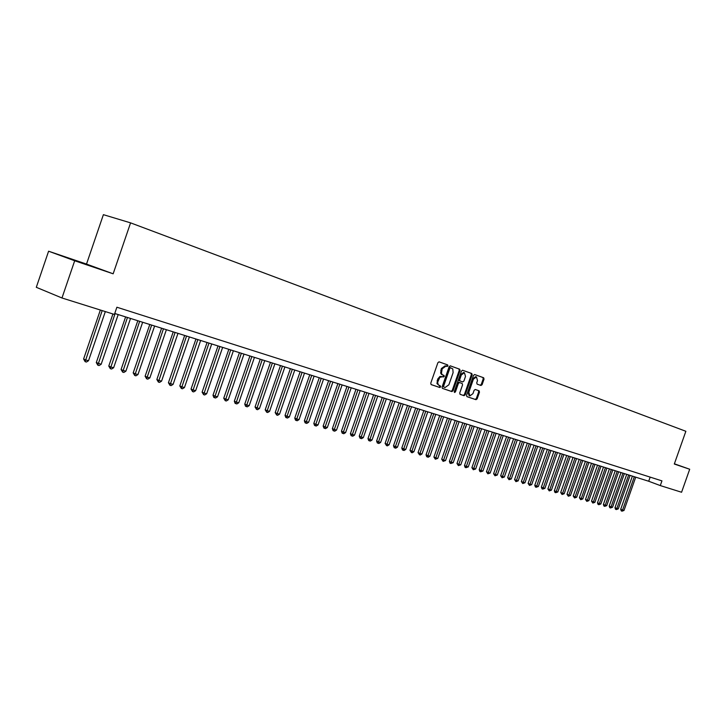 <?xml version="1.0" encoding="UTF-8"?>
<svg xmlns="http://www.w3.org/2000/svg" width="726" height="726" viewBox="0 0 726 726"><rect width="100%" height="100%" fill="white"/><g stroke="black" fill="none" stroke-linecap="round" stroke-linejoin="round"><path stroke-width="1.09" d="M447.951 365.904L447.67 364.915L439.094 361.847L437.887 362.701L430.754 383.192L431.171 384.608L439.802 387.512L440.637 386.904L440.346 385.923L438.241 384.816L437.642 382.303L439.847 377.293L444.294 376.404L444.013 375.424L442.361 374.743L441.444 373.345L442.17 368.817L445.973 366.085L447.125 366.494L447.951 365.904M446.399 366.24L447.143 365.623L446.862 364.634L438.967 361.82M431.035 384.535L438.994 387.221L439.838 386.622L439.647 385.688M439.239 385.551L436.97 383.582L437.696 379.063L439.965 376.422L442.651 376.721L443.486 376.122L443.241 375.151M74.397 260.189L88.191 265.072L74.397 260.189M480.957 385.488L482.1 384.662L484.033 379.117L483.652 377.756L474.668 374.543L473.515 375.378L466.573 395.289L466.963 396.65L476.002 399.69L477.145 398.855L479.478 392.167L479.096 390.806L475.249 389.481L474.105 390.325L472.944 393.655L469.867 395.906L468.842 392.249L473.406 379.163L476.456 376.921L477.499 380.605L476.737 382.784L477.118 384.145L480.939 385.488M674.309 464.023L689.7 469.241L681.578 492.246L660.288 485.576L661.949 480.875L116.886 307.225L114.418 314.431L61.973 297.987L74.687 260.761L113.156 273.802L130.58 222.864L685.861 431.28L674.309 464.023M460.075 370.596L459.676 369.198L450.329 365.859L449.14 366.703L442.061 387.012L442.479 388.41L451.881 391.577L453.06 390.724L460.075 370.596L459.259 370.324L458.868 368.926L450.202 365.831M462.616 370.251L471.782 373.518L472.172 374.897L465.221 394.826L464.059 395.67L460.13 394.354L459.74 392.975L462.562 384.862L462.172 383.482L459.549 382.566L458.378 383.419L455.429 391.895L454.603 392.494L454.322 391.523L461.446 371.086L462.616 370.251M130.58 222.864L103.391 214.669L86.512 264.082L48.597 251.214L74.687 260.761M48.597 251.214L36.3 287.305L61.973 297.987M689.7 469.241L674.39 463.805M114.744 313.487L648.699 481.247L660.288 485.576M650.16 477.118L648.699 481.247M113.156 273.802L86.512 264.082M445.964 366.085L445.165 365.813L441.363 368.536L442.17 368.817M442.905 375.033L441.553 374.462L440.637 373.064L441.363 368.536M442.343 388.346L451.073 391.287L452.253 390.434L459.259 370.324M449.839 367.474L450.646 367.746L449.821 368.345L443.622 386.15L443.904 387.13L445.074 387.521L448.877 384.789L453.106 372.665L452.788 368.908L449.848 367.474L449.013 368.064L449.821 368.345M443.904 387.13L442.815 385.86L449.013 368.064M462.498 370.215L471.782 373.518M460.003 394.291L463.252 395.38L464.413 394.536L471.355 374.625L470.974 373.246M462.172 383.482L458.75 382.284L457.571 383.128L454.621 391.604L455.429 391.895M454.285 392.094L454.621 391.604M465.502 376.431L464.422 372.71L461.328 374.961L459.703 379.625L460.093 381.014L462.716 381.921L463.887 381.077L465.502 376.431M464.422 372.71L463.615 372.429L460.52 374.689L461.328 374.961M460.093 381.014L459.286 380.733L458.896 379.344L460.52 374.689M476.456 376.921L475.639 376.649L472.599 378.881L473.406 379.163M469.867 395.906L469.06 395.616L468.034 391.967L472.599 378.881M466.836 396.587L475.194 399.4L476.338 398.565L478.67 391.886L478.361 390.552M480.195 385.225L481.284 384.381L483.217 378.845L482.844 377.475L474.55 374.516M100.36 310.02L83.599 359.016L85.323 359.842L88.518 360.731L105.334 311.581M102.175 310.592L85.142 361.675L83.599 359.016M88.518 360.731L86.421 362.038L85.142 361.675M112.929 313.959L96.286 362.573L101.168 364.27L118.193 314.567M115.08 313.587L97.828 365.214L96.286 362.573M101.168 364.27L99.09 365.559L97.828 365.214M125.616 316.899L108.782 366.067L110.533 366.893L113.628 367.755L130.526 318.442M127.458 317.48L110.325 368.69L108.782 366.067M113.628 367.755L111.559 369.035L110.325 368.69M137.795 320.729L121.079 369.507L122.839 370.333L125.888 371.186L142.659 322.253M139.646 321.309L122.621 372.111L121.079 369.507M125.888 371.186L123.837 372.456L122.621 372.111M149.792 324.495L133.185 372.892L134.963 373.718L137.958 374.562L154.62 326.01M151.643 325.076L134.727 375.487L133.185 372.892M137.958 374.562L135.925 375.823L134.727 375.487M161.599 328.206L145.109 376.231L146.897 377.057L149.846 377.883L166.39 329.713M163.459 328.787L146.643 378.809L145.109 376.231M149.846 377.883L147.832 379.135L146.643 378.809M173.224 331.855L156.852 379.516L158.649 380.342L161.553 381.159L177.979 333.352M175.093 332.444L158.386 382.076L156.852 379.516M161.553 381.159L159.548 382.402L158.386 382.076M184.676 335.457L168.423 382.756L170.22 383.582L173.087 384.381L189.395 336.937M186.555 336.047L169.948 385.297L168.423 382.756M173.087 384.381L171.1 385.615L169.948 385.297M195.956 339.006L179.812 385.942L181.627 386.767L184.449 387.557L200.639 340.476M197.844 339.596L181.346 388.464L179.812 385.942M184.449 387.557L182.471 388.782L181.346 388.464M207.073 342.49L191.038 389.082L192.853 389.907L195.639 390.688L211.72 343.952M208.97 343.089L192.562 391.595L191.038 389.082M195.639 390.688L193.679 391.904L192.562 391.595M218.027 345.93L202.1 392.176L203.924 393.002L206.665 393.773L222.637 347.382M219.924 346.529L203.616 394.672L202.1 392.176M206.665 393.773L204.714 394.971L203.616 394.672M228.817 349.324L212.999 395.234L214.832 396.051L217.528 396.813L233.391 350.767M230.723 349.923L214.515 397.703L213.78 397.376L212.999 395.234M217.528 396.813L215.595 398.002L214.515 397.703M239.444 352.664L223.735 398.238L225.577 399.064L228.236 399.808L244 354.097M241.359 353.263L225.251 400.698L223.735 398.238M228.236 399.808L226.321 400.988L225.251 400.698M249.925 355.958L234.326 401.197L236.168 402.022L238.79 402.758L254.445 357.373M251.849 356.557L235.832 403.638L235.097 403.311L234.326 401.197M238.79 402.758L236.885 403.928L235.832 403.638M260.253 359.207L244.762 404.119L246.604 404.945L249.19 405.662L264.745 360.613M262.186 359.806L246.268 406.542L245.524 406.215L244.762 404.119M249.19 405.662L247.303 406.832L246.268 406.542M270.444 362.401L255.044 406.996L256.895 407.821L259.445 408.529L274.891 363.799M272.368 363.009L256.55 409.41L255.044 406.996M259.445 408.529L257.567 409.691L256.55 409.41M280.481 365.559L265.19 409.836L267.041 410.653L269.555 411.361L284.901 366.948M282.414 366.167L266.687 412.232L265.19 409.836M269.555 411.361L267.694 412.513L266.687 412.232M290.382 368.672L275.181 412.631L277.051 413.457L279.528 414.147L294.774 370.051M292.315 369.28L276.679 415.018L275.181 412.631M279.528 414.147L277.668 415.29L276.679 415.018M300.137 371.739L285.046 415.39L286.915 416.216L289.356 416.896L304.503 373.11M302.08 372.347L286.534 417.759L285.79 417.432L285.046 415.39M289.356 416.896L287.514 418.031L286.534 417.759M309.766 374.761L294.765 418.112L296.644 418.929L299.048 419.61L314.104 376.122M311.717 375.369L296.253 420.463L295.509 420.136L294.765 418.112M299.048 419.61L297.224 420.735L296.253 420.463M319.268 377.747L304.357 420.799L306.236 421.615L308.614 422.278L323.569 379.099M321.21 378.355L305.846 423.131L305.092 422.804L304.357 420.799M308.614 422.278L306.799 423.403L305.846 423.131M328.633 380.687L313.823 423.44L315.701 424.265L318.042 424.919L332.898 382.03M330.584 381.295L315.302 425.772L314.549 425.436L313.823 423.44M318.042 424.919L316.237 426.026L315.302 425.772M337.871 383.591L323.152 426.053L325.03 426.87L327.344 427.523L342.109 384.925M339.822 384.199L324.631 428.367L323.878 428.041L323.152 426.053M327.344 427.523L325.557 428.621L324.631 428.367M346.983 386.45L332.363 428.63L334.241 429.447L336.528 430.082L351.202 387.775M348.934 387.067L333.833 430.926L333.08 430.6L332.363 428.63M336.528 430.082L334.75 431.18L333.833 430.926M355.976 389.281L341.447 431.171L343.334 431.988L345.585 432.614L360.16 390.597M357.936 389.889L342.908 433.458L342.155 433.132L341.447 431.171M345.585 432.614L343.815 433.703L342.908 433.458M364.851 392.067L350.404 433.685L352.301 434.493L354.524 435.119L369.008 393.374M366.811 392.684L351.874 435.954L351.112 435.627L350.404 433.685M354.524 435.119L352.763 436.199L351.874 435.954M373.609 394.817L359.252 436.154L361.149 436.97L363.336 437.587L377.738 396.115M375.569 395.434L360.713 438.413L359.96 438.087L359.252 436.154M363.336 437.587L361.593 438.658L360.713 438.413M382.248 397.53L367.982 438.604L369.879 439.411L372.039 440.02L386.35 398.819M384.208 398.147L369.443 440.845L368.681 440.519L367.982 438.604M372.039 440.02L370.305 441.081L369.443 440.845M390.779 400.217L376.594 441.009L378.491 441.825L380.633 442.415L394.853 401.496M392.739 400.834L378.055 443.241L377.293 442.914L376.594 441.009M380.633 442.415L378.908 443.477L378.055 443.241M399.2 402.857L385.107 443.395L387.003 444.203L389.109 444.793L403.248 404.128M401.16 403.475L386.55 445.61L385.107 443.395M389.109 444.793L387.394 445.846L386.55 445.61M407.504 405.471L393.501 445.746L395.398 446.544L397.485 447.134L411.533 406.732M409.473 406.088L394.944 447.942L394.182 447.624L393.501 445.746M397.485 447.134L395.779 448.178L394.944 447.942M415.717 408.048L401.787 448.06L403.692 448.868L405.743 449.439L419.719 409.301M417.677 408.665L403.229 450.256L402.467 449.929L401.787 448.06M405.743 449.439L404.055 450.483L403.229 450.256M423.812 410.589L409.972 450.347L411.878 451.155L413.902 451.726L427.795 411.842M425.781 411.206L411.406 452.534L409.972 450.347M413.902 451.726L412.223 452.752L411.406 452.534M431.816 413.103L418.049 452.616L419.955 453.414L421.96 453.977L435.763 414.346M433.785 413.72L419.483 454.775L418.049 452.616M421.96 453.977L420.29 455.002L419.483 454.775M439.711 415.59L426.035 454.848L427.941 455.647L429.919 456.2L443.64 416.824M441.68 416.207L427.46 456.999L426.697 456.681L426.035 454.848M429.919 456.2L428.258 457.217L427.46 456.999M447.515 418.04L433.912 457.053L435.818 457.852L437.769 458.396L451.418 419.265M449.485 418.657L435.337 459.195L433.912 457.053M437.769 458.396L435.337 459.195M455.22 420.463L441.698 459.231L443.604 460.03L445.537 460.565L459.095 421.679M457.189 421.08L443.114 461.355L441.698 459.231M445.537 460.565L443.114 461.355M462.825 422.85L449.385 461.382L451.291 462.181L453.196 462.707L466.682 424.066M464.794 423.467L450.801 463.497L450.038 463.179L449.385 461.382M453.196 462.707L450.801 463.497M470.339 425.209L456.981 463.506L458.886 464.304L460.765 464.831L474.178 426.416M472.308 425.826L458.387 465.611L456.981 463.506M460.765 464.831L458.387 465.611M477.772 427.541L464.477 465.602L466.382 466.401L468.243 466.918L481.583 428.739M479.741 428.159L465.892 467.698L465.13 467.381L464.477 465.602M468.243 466.918L465.892 467.698M485.104 429.846L471.891 467.68L473.797 468.47L475.639 468.987L488.888 431.035M487.073 430.464L473.298 469.758L471.891 467.68M475.639 468.987L473.298 469.758M492.355 432.124L479.214 469.731L481.12 470.521L482.935 471.029L496.121 433.313M494.315 432.741L480.612 471.8L479.85 471.483L479.214 469.731M482.935 471.029L480.612 471.8M499.515 434.375L486.447 471.755L488.353 472.544L490.15 473.043L503.254 435.555M501.485 434.992L487.845 473.815L486.447 471.755M490.15 473.043L487.845 473.815M506.594 436.598L493.598 473.751L495.504 474.541L497.274 475.04L510.314 437.769M508.554 437.215L494.996 475.802L493.598 473.751M497.274 475.04L494.996 475.802M513.581 438.794L500.668 475.73L502.564 476.519L504.325 477.009L517.284 439.956M515.551 439.411L502.056 477.772L500.668 475.73M504.325 477.009L502.056 477.772M520.497 440.972L507.646 477.681L509.552 478.47L511.285 478.951L524.172 442.125M522.457 441.589L509.552 478.47L509.035 479.714L507.646 477.681M511.285 478.951L509.035 479.714M527.33 443.114L514.553 479.614L516.449 480.394L518.164 480.875L530.987 444.267M529.29 443.731L516.449 480.394L515.932 481.637L514.553 479.614M518.164 480.875L515.932 481.637M534.082 445.238L521.368 481.529L523.274 482.309L524.962 482.781L537.712 446.381M536.042 445.855L523.274 482.309L522.747 483.534L521.368 481.529M524.962 482.781L522.747 483.534M540.752 447.334L528.111 483.416L530.016 484.188L531.686 484.659L544.364 448.468M542.712 447.951L530.016 484.188L529.49 485.413L528.111 483.416M531.686 484.659L529.49 485.413M547.35 449.403L534.781 485.277L536.677 486.057L538.329 486.52L550.943 450.537M549.31 450.02L536.677 486.057L536.151 487.264L535.389 486.955L534.781 485.277M538.329 486.52L536.151 487.264M553.874 451.454L541.369 487.119L543.266 487.899L544.899 488.353L557.45 452.579M555.826 452.071L543.266 487.899L542.73 489.097L541.977 488.789L541.369 487.119M544.899 488.353L542.73 489.097M560.327 453.487L547.885 488.943L549.782 489.714L551.397 490.168L563.875 454.603M562.278 454.095L549.782 489.714L549.246 490.912L547.885 488.943M551.397 490.168L549.246 490.912M566.697 455.483L554.328 490.749L556.225 491.52L557.822 491.965L570.237 456.6M568.649 456.1L556.225 491.52L555.689 492.7L554.927 492.391L554.328 490.749M557.822 491.965L555.689 492.7M573.005 457.471L560.699 492.527L562.596 493.299L564.175 493.744L576.517 458.569M574.956 458.079L562.596 493.299L562.051 494.479L560.699 492.527M564.175 493.744L562.051 494.479M579.239 459.422L566.997 494.297L568.894 495.059L570.455 495.495L582.733 460.52M581.19 460.039L568.894 495.059L568.349 496.23L566.997 494.297M570.455 495.495L568.349 496.23M585.41 461.364L573.231 496.04L575.119 496.802L576.662 497.237L588.877 462.453M587.352 461.972L575.119 496.802L574.575 497.963L573.231 496.04M576.662 497.237L574.575 497.963M591.499 463.279L579.393 497.764L581.281 498.526L582.806 498.953L594.957 464.368M593.451 463.887L581.281 498.526L580.727 499.679L579.393 497.764M582.806 498.953L580.727 499.679M597.534 465.175L585.483 499.47L587.37 500.232L588.886 500.65L600.974 466.255M599.476 465.783L587.37 500.232L586.817 501.376L585.483 499.47M588.886 500.65L586.817 501.376M603.497 467.045L591.518 501.158L593.396 501.911L594.893 502.328L606.918 468.125M605.439 467.662L593.396 501.911L592.843 503.054L591.518 501.158M594.893 502.328L592.843 503.054M609.404 468.905L597.48 502.819L599.358 503.581L600.838 503.998L612.798 469.967M611.337 469.513L599.358 503.581L598.805 504.706L598.052 504.407L597.48 502.819M600.838 503.998L598.805 504.706M615.24 470.738L603.379 504.47L605.257 505.232L606.718 505.641L618.625 471.8M617.173 471.346L605.257 505.232L604.694 506.349L603.95 506.049L603.379 504.47M606.718 505.641L604.694 506.349M621.011 472.553L609.214 506.104L611.083 506.857L612.535 507.265L624.378 473.606M622.944 473.161L611.083 506.857L610.53 507.973L609.776 507.674L609.214 506.104M612.535 507.265L610.53 507.973M626.729 474.35L614.986 507.719L616.855 508.472L618.289 508.872L630.077 475.394M628.662 474.949L616.855 508.472L616.301 509.579L615.548 509.28L614.986 507.719M618.289 508.872L616.301 509.579M632.382 476.12L620.694 509.316L622.572 510.069L623.988 510.469L635.713 477.173M634.306 476.728L622.572 510.069L622.01 511.168L621.256 510.868L620.694 509.316M623.988 510.469L622.01 511.168M446.862 364.634L447.67 364.915M440.773 370.233L441.58 370.514M442.651 376.721L443.459 377.003L442.651 376.721M437.696 379.063L438.504 379.353M437.106 380.769L437.914 381.05M438.994 387.221L439.802 387.512M452.253 390.434L453.06 390.724M451.073 391.287L451.881 391.577M458.868 368.926L459.676 369.198M442.815 385.86L443.622 386.15M471.355 374.625L472.172 374.897M464.413 394.536L465.221 394.826M463.252 395.38L464.059 395.67M457.571 383.128L458.378 383.419M458.896 379.344L459.703 379.625M468.034 391.967L468.842 392.249M478.67 391.886L479.478 392.167M476.338 398.565L477.145 398.855M475.194 399.4L476.002 399.69M482.844 377.475L483.652 377.756M483.217 378.845L484.033 379.117M481.284 384.381L482.1 384.662M445.165 365.813L445.973 366.085"/></g></svg>
